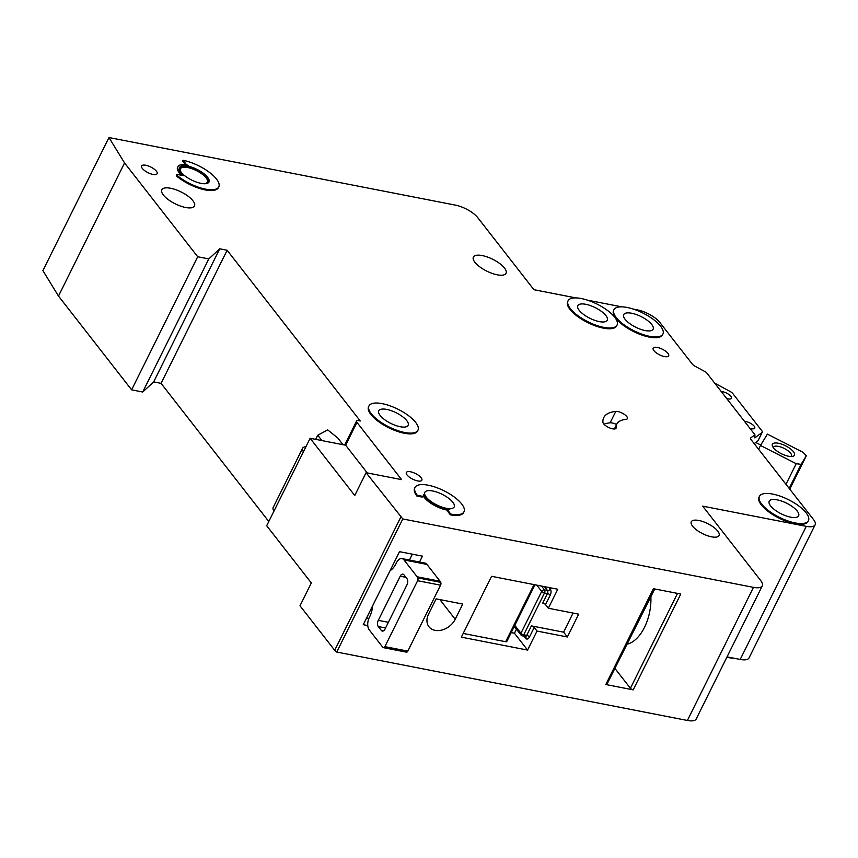 <?xml version="1.0" encoding="UTF-8"?>
<svg xmlns="http://www.w3.org/2000/svg" width="858" height="858" viewBox="0 0 858 858"><rect width="100%" height="100%" fill="white"/><g stroke="black" fill="none" stroke-linecap="round" stroke-linejoin="round"><path stroke-width="1.29" d="M788.481 456.231A12.302 4.472 -153.6 0 1 772.5 446.257A12.302 4.472 -153.6 0 1 778.356 443.243A12.302 4.472 -153.6 0 1 791.762 449.935A12.302 4.472 -153.6 0 1 792.792 456.338A12.302 4.472 -153.6 0 1 788.481 456.231M791.13 456.51A10.028 3.647 26.4 0 0 791.462 456.091A10.028 3.647 26.4 0 0 787.923 450.697A10.028 3.647 26.4 0 0 778.356 446.342A10.028 3.647 26.4 0 0 773.498 447.179A10.028 3.647 26.4 0 0 773.358 447.694M758.654 449.184L760.499 445.474L796.203 463.695L801.115 464.35L806.295 455.834L789.778 489.103M806.295 455.834L803.099 452.338L767.395 434.116L760.499 445.474M760.767 445.034L755.726 442.46M796.203 463.695L785.992 484.255M801.115 464.35L789.199 488.363M384.888 646.642L407.829 651.115L440.562 585.177L417.621 580.705L384.888 646.642A2.274 1.276 -79 0 1 383.515 647.683A2.274 1.276 -79 0 1 383.215 647.543A9.116 5.127 -79 0 1 382.389 646.739L369.262 629.901A9.116 5.127 -79 0 1 369.283 617.492L369.669 616.73A18.233 10.242 -79 0 0 372.694 605.684M417.621 580.705A2.274 1.276 -79 0 0 417.792 577.884A9.116 5.127 -79 0 0 417.127 576.769L404 559.931A9.116 5.127 -79 0 0 401.962 558.59A9.116 5.127 -79 0 0 396.471 562.73L396.096 563.491A18.233 10.242 -79 0 1 390.068 570.688M400.203 576.222L378.303 620.345A4.558 2.563 -79 0 0 378.292 626.544L381.295 630.394A4.558 2.563 -79 0 0 382.303 631.07A4.558 2.563 -79 0 0 385.06 629L406.949 584.888A4.558 2.563 -79 0 0 406.971 578.678L403.968 574.828A4.558 2.563 -79 0 0 402.949 574.163A4.558 2.563 -79 0 0 400.203 576.222L405.931 577.348M407.829 651.115A2.274 1.276 101 0 1 406.456 652.155A2.274 1.276 101 0 1 406.156 652.016M409.459 560.049L412.366 554.182M401.962 558.59L424.903 563.062A9.116 5.127 101 0 1 426.93 564.403L440.057 581.241A9.116 5.127 101 0 1 440.733 582.357A2.274 1.276 101 0 1 440.562 585.177M368.854 618.446L366.581 617.996M417.653 480.92A8.655 3.142 -153.6 0 1 409.384 477.155A8.655 3.142 -153.6 0 1 406.338 472.501A8.655 3.142 -153.6 0 1 410.532 471.782A8.655 3.142 -153.6 0 1 418.801 475.546A8.655 3.142 -153.6 0 1 421.846 480.201A8.655 3.142 -153.6 0 1 417.653 480.92M152.939 174.41A8.655 3.142 -153.6 0 1 144.67 170.645A8.655 3.142 -153.6 0 1 141.624 165.991A8.655 3.142 -153.6 0 1 145.817 165.272A8.655 3.142 -153.6 0 1 154.086 169.037A8.655 3.142 -153.6 0 1 157.132 173.691A8.655 3.142 -153.6 0 1 152.939 174.41M435.103 630.362A16.409 12.194 142.1 0 0 455.212 619.272L462.773 604.064L436.132 598.863L428.582 614.081A16.409 12.194 142.1 0 0 428.957 626.758A16.409 12.194 142.1 0 0 435.103 630.362M616.591 424.538A7.293 2.649 26.4 0 0 612.183 422.951A7.293 2.649 26.4 0 0 610.113 422.812A60.146 21.847 26.4 0 0 603.946 424.184M616.816 424.077A45.571 16.549 -153.6 0 0 616.183 427.638A7.293 2.649 -153.6 0 1 616.087 428.206A7.293 2.649 -153.6 0 1 609.073 427.659A7.293 2.649 -153.6 0 1 602.917 422.286A60.146 21.847 -153.6 0 1 603.764 417.599A60.146 21.847 -153.6 0 1 615.776 411.4A7.293 2.649 -153.6 0 1 617.846 411.54A7.293 2.649 -153.6 0 1 624.806 414.714A7.293 2.649 -153.6 0 1 627.38 418.629A7.293 2.649 -153.6 0 1 625.922 419.38A45.571 16.549 -153.6 0 0 616.816 424.077L614.392 428.979M404.708 432.496A27.338 9.931 26.4 0 0 417.953 430.223A27.338 9.931 26.4 0 0 408.322 415.519A27.338 9.931 26.4 0 0 382.207 403.646A27.338 9.931 26.4 0 0 368.972 405.909A27.338 9.931 26.4 0 0 378.603 420.624A27.338 9.931 26.4 0 0 404.708 432.496M417.953 430.223L417.578 430.984A27.338 9.931 -153.6 0 1 404.332 433.258A27.338 9.931 -153.6 0 1 378.217 421.375A27.338 9.931 -153.6 0 1 368.597 406.671L368.972 405.909M386.711 409.416A16.409 5.963 26.4 0 0 378.764 410.778A16.409 5.963 26.4 0 0 384.545 419.594A16.409 5.963 26.4 0 0 400.214 426.726A16.409 5.963 26.4 0 0 408.151 425.364A16.409 5.963 26.4 0 0 402.381 416.538A16.409 5.963 26.4 0 0 386.711 409.416M417.299 495.302L421.375 496.106A4.558 1.652 -153.6 0 0 423.584 495.72A4.558 1.652 -153.6 0 0 423.498 494.884A18.233 6.617 -153.6 0 0 449.806 509.641A4.558 1.652 -153.6 0 0 448.305 510.113A4.558 1.652 -153.6 0 0 448.68 511.422L450.75 514.06A27.338 9.931 26.4 0 0 463.985 511.797A27.338 9.931 26.4 0 0 454.354 497.082A27.338 9.931 26.4 0 0 428.249 485.21A27.338 9.931 26.4 0 0 415.004 487.483A27.338 9.931 26.4 0 0 417.299 495.302L416.924 496.063A27.338 9.931 -153.6 0 1 414.629 488.245L415.004 487.483M432.743 490.98A16.409 5.963 26.4 0 0 424.807 492.342A16.409 5.963 26.4 0 0 430.577 501.169A16.409 5.963 26.4 0 0 446.246 508.29A16.409 5.963 26.4 0 0 454.193 506.928A16.409 5.963 26.4 0 0 448.412 498.112A16.409 5.963 26.4 0 0 432.743 490.98M603.796 327.381A27.338 9.931 26.4 0 0 617.041 325.118A27.338 9.931 26.4 0 0 607.41 310.403A27.338 9.931 26.4 0 0 581.295 298.53A27.338 9.931 26.4 0 0 568.06 300.804A27.338 9.931 26.4 0 0 577.691 315.508A27.338 9.931 26.4 0 0 603.796 327.381M617.041 325.118L616.666 325.868A27.338 9.931 -153.6 0 1 603.421 328.142A27.338 9.931 -153.6 0 1 577.305 316.27A27.338 9.931 -153.6 0 1 567.685 301.555L568.06 300.804M585.8 304.3A16.409 5.963 26.4 0 0 577.852 305.663A16.409 5.963 26.4 0 0 583.633 314.489A16.409 5.963 26.4 0 0 599.302 321.611A16.409 5.963 26.4 0 0 607.239 320.249A16.409 5.963 26.4 0 0 601.469 311.422A16.409 5.963 26.4 0 0 585.8 304.3M631.67 313.245A16.409 5.963 26.4 0 0 623.734 314.607A16.409 5.963 26.4 0 0 629.504 323.434A16.409 5.963 26.4 0 0 645.173 330.566A16.409 5.963 26.4 0 0 653.12 329.204A16.409 5.963 26.4 0 0 647.34 320.377A16.409 5.963 26.4 0 0 631.67 313.245M649.678 336.336A27.338 9.931 26.4 0 0 662.912 334.062A27.338 9.931 26.4 0 0 653.281 319.358A27.338 9.931 26.4 0 0 627.177 307.475A27.338 9.931 26.4 0 0 613.931 309.749A27.338 9.931 26.4 0 0 623.562 324.453A27.338 9.931 26.4 0 0 649.678 336.336M662.912 334.062L662.537 334.824A27.338 9.931 -153.6 0 1 649.291 337.097A27.338 9.931 -153.6 0 1 623.187 325.214A27.338 9.931 -153.6 0 1 613.556 310.51L613.931 309.749M777.176 499.86A16.409 5.963 26.4 0 0 769.229 501.222A16.409 5.963 26.4 0 0 775.01 510.038A16.409 5.963 26.4 0 0 790.679 517.17A16.409 5.963 26.4 0 0 798.626 515.808A16.409 5.963 26.4 0 0 792.846 506.981A16.409 5.963 26.4 0 0 777.176 499.86M795.173 522.94A27.338 9.931 26.4 0 0 808.418 520.667A27.338 9.931 26.4 0 0 798.787 505.963A27.338 9.931 26.4 0 0 772.672 494.079A27.338 9.931 26.4 0 0 759.437 496.353A27.338 9.931 26.4 0 0 769.068 511.068A27.338 9.931 26.4 0 0 795.173 522.94M808.418 520.667L808.043 521.428A27.338 9.931 -153.6 0 1 794.798 523.702A27.338 9.931 -153.6 0 1 768.693 511.818A27.338 9.931 -153.6 0 1 759.062 497.114L759.437 496.353M726.855 657.239A27.338 9.931 26.4 0 0 728.356 657.56A27.338 9.931 26.4 0 0 733.772 658.193M204.011 183.73A15.036 5.459 26.4 0 0 207.389 182.153A15.036 5.459 26.4 0 0 202.091 174.067A15.036 5.459 26.4 0 0 187.73 167.535A15.036 5.459 26.4 0 0 180.448 168.779A15.036 5.459 26.4 0 0 181.231 172.426M179.451 167.814A16.409 5.963 -153.6 0 1 187.162 166.817A16.409 5.963 -153.6 0 1 202.402 173.627A16.409 5.963 -153.6 0 1 208.762 182.368M187.548 166.055A16.409 5.963 26.4 0 0 179.601 167.417A16.409 5.963 26.4 0 0 185.382 176.244A16.409 5.963 26.4 0 0 201.04 183.365A16.409 5.963 26.4 0 0 208.987 182.003A16.409 5.963 26.4 0 0 203.207 173.177A16.409 5.963 26.4 0 0 187.548 166.055M185.671 164.897L182.668 161.036L183.044 160.285A27.338 9.931 26.4 0 1 209.159 172.158A27.338 9.931 26.4 0 1 218.779 186.862A27.338 9.931 26.4 0 1 202.08 188.32A27.338 9.931 26.4 0 1 177.231 175.536A1.823 0.665 -153.6 0 1 176.737 174.667A1.823 0.665 -153.6 0 1 177.617 174.517L183.387 175.643A18.233 6.617 -153.6 0 1 177.971 166.602A18.233 6.617 -153.6 0 1 186.797 165.09A18.233 6.617 -153.6 0 1 188.17 165.39A1.823 0.665 -153.6 0 1 186.079 164.168L185.714 164.897M177.971 166.602L177.585 167.364A18.233 6.617 26.4 0 0 181.724 175.311M170.645 188.256A18.233 6.617 26.4 0 0 161.819 189.779A18.233 6.617 26.4 0 0 168.232 199.582A18.233 6.617 26.4 0 0 185.639 207.497A18.233 6.617 26.4 0 0 194.466 205.984A18.233 6.617 26.4 0 0 188.052 196.182A18.233 6.617 26.4 0 0 170.645 188.256M482.217 255.566A18.233 6.617 26.4 0 0 473.391 257.078A18.233 6.617 26.4 0 0 479.804 266.881A18.233 6.617 26.4 0 0 497.211 274.807A18.233 6.617 26.4 0 0 506.038 273.284A18.233 6.617 26.4 0 0 499.624 263.481A18.233 6.617 26.4 0 0 482.217 255.566M698.809 520.474A15.498 5.631 26.4 0 0 691.301 521.761A15.498 5.631 26.4 0 0 696.76 530.094A15.498 5.631 26.4 0 0 711.561 536.829A15.498 5.631 26.4 0 0 719.058 535.542A15.498 5.631 26.4 0 0 713.609 527.198A15.498 5.631 26.4 0 0 698.809 520.474M657.357 347.436A8.655 3.142 26.4 0 0 653.163 348.155A8.655 3.142 26.4 0 0 656.22 352.81A8.655 3.142 26.4 0 0 664.489 356.574A8.655 3.142 26.4 0 0 668.672 355.856A8.655 3.142 26.4 0 0 665.626 351.201A8.655 3.142 26.4 0 0 657.357 347.436M749.903 428.303A6.832 2.488 26.4 0 0 751.436 428.71A6.832 2.488 26.4 0 0 754.74 428.142A6.832 2.488 26.4 0 0 752.337 424.463A6.832 2.488 26.4 0 0 745.806 421.493A6.832 2.488 26.4 0 0 744.465 421.332M726.651 398.487A6.832 2.488 26.4 0 0 728.185 398.884A6.832 2.488 26.4 0 0 731.488 398.316A6.832 2.488 26.4 0 0 729.085 394.648A6.832 2.488 26.4 0 0 722.554 391.677A6.832 2.488 26.4 0 0 721.213 391.516M176.737 174.667L176.362 175.429A1.823 0.665 26.4 0 0 176.855 176.287A27.338 9.931 -153.6 0 0 201.705 189.082A27.338 9.931 -153.6 0 0 218.404 187.623L218.779 186.862M421.375 496.106L420.999 496.857A4.558 1.652 26.4 0 0 423.198 496.482L423.584 495.72M420.999 496.857L416.924 496.063M463.985 511.797L463.61 512.558A27.338 9.931 -153.6 0 1 450.364 514.821L448.305 512.183A4.558 1.652 26.4 0 1 447.919 510.875L448.305 510.113M423.38 496.128A18.233 6.617 26.4 0 0 448.219 510.274M575.879 297.898L533.933 289.714L477.734 217.632A18.233 6.617 26.4 0 0 455.426 205.126L108.966 137.537L124.56 162.956L197.694 256.746L208.794 258.912L219.734 248.809L227.134 250.257L360.263 420.988L358.783 420.699A4.558 1.652 26.4 0 0 356.574 421.085A4.558 1.652 26.4 0 0 356.96 422.383L401.587 479.622L366.076 472.694L402.799 518.951L753.474 587.365A18.233 6.617 26.4 0 0 762.301 585.842A18.233 6.617 26.4 0 0 760.767 580.63L702.691 506.145L806.273 526.351A18.233 6.617 26.4 0 0 815.1 524.839A18.233 6.617 26.4 0 0 813.566 519.616L750.889 439.403M714.671 383.129L730.233 391.548A4.558 1.652 26.4 0 1 732.796 393.543L761.904 430.877A4.558 1.652 26.4 0 1 762.29 432.185A4.558 1.652 26.4 0 1 762.097 432.411L754.836 437.902L754.933 434.749L750.825 437.859A4.558 1.652 26.4 0 0 750.632 438.084A4.558 1.652 26.4 0 0 750.943 439.296M754.933 434.749L706.22 372.275L694.937 366.173A4.558 1.652 26.4 0 1 692.449 364.275L659.813 322.426A18.233 6.617 26.4 0 0 637.515 309.92L633.376 309.116M621.76 306.842L587.505 300.161M762.301 585.842L696.224 718.95A18.233 6.617 -153.6 0 1 687.397 720.463L753.474 587.365M400.772 517.192L334.695 650.289L336.733 652.048L687.397 720.463M334.695 650.289L300 605.791L311.325 582.968L266.699 525.74L310.124 438.277L354.751 495.506L366.076 472.694M124.56 162.956L58.494 296.064L131.617 389.843L142.718 392.009L153.668 381.907L161.068 383.354L268.801 521.525M58.494 296.064L42.9 270.635L108.966 137.537M727.037 656.874L740.207 659.448A18.233 6.617 26.4 0 0 749.034 657.936L815.1 524.839M356.96 422.383L345.635 445.205L310.124 438.277M419.53 562.022L422.436 556.156L399.506 551.673L363.256 624.688L367.771 625.579M527.573 650.074L537.011 631.059L567.352 636.979L578.678 614.156L548.337 608.236L557.775 589.231L491.559 576.308L461.357 637.151L527.573 650.074L514.446 633.236L516.462 629.193M402.799 518.951L336.733 652.048M633.204 689.864L680.769 594.036L653.399 588.695L605.823 684.523L633.204 689.864A2.274 0.826 -153.6 0 1 630.415 688.298L677.52 593.404M609.266 679.633L654.751 588.953M762.29 432.185L758.14 440.551A4.558 1.652 -153.6 0 1 757.936 440.776L754.268 443.565M197.694 256.746L131.617 389.843M208.794 258.912L142.718 392.009M219.734 248.809L153.668 381.907M227.134 250.257L161.068 383.354M306.006 446.557L304.429 446.964A13.674 4.966 26.4 0 0 302.606 448.219A13.674 4.966 26.4 0 0 303.442 451.716M302.606 448.219L273.155 507.539A13.674 4.966 26.4 0 0 274.002 511.046M342.996 444.691L337.773 437.988L327.702 429.901L317.739 435.231L315.68 439.36M317.739 435.231L321.911 440.572M627.37 644.111A37.366 21 -79 0 0 650.879 596.75M183.044 160.285L186.079 164.168M450.75 514.06L450.364 514.821M549.195 587.548L550.257 588.92A4.558 2.563 -79 0 1 550.246 595.13L545.527 604.633L548.337 608.236M545.527 604.633A2.274 0.826 26.4 0 0 542.739 603.067L547.458 593.564L544.498 592.985L523.734 634.813L526.694 635.392L531.413 625.89L563.599 632.164L573.08 613.062M563.599 632.164L567.352 636.979M531.413 625.89A2.274 0.826 -153.6 0 1 534.202 627.455L537.011 631.059M511.207 632.603L514.446 633.236M534.952 584.77L506.778 641.537A2.274 0.826 -153.6 0 1 505.673 641.72L534.03 584.598M463.202 633.44L505.673 641.72M615.154 668.725L630.415 688.298M654.322 588.878L606.928 684.341A2.274 0.826 -153.6 0 1 605.823 684.523M345.635 445.205L367.245 472.919M378.303 620.345L388.374 622.307M378.292 626.544L385.564 627.97M381.295 630.394L383.505 630.823M417.792 577.884L440.733 582.357M417.127 576.769L440.057 581.241M404 559.931L426.93 564.403M439.875 599.592L455.212 619.272M762.097 432.411L757.936 440.776M806.273 526.351L740.207 659.448M177.231 175.536L176.855 176.287M448.68 511.422L448.305 512.183M615.776 411.4L610.113 422.812M616.183 427.638L615.69 428.635M534.202 627.455L529.483 636.958A2.274 0.826 26.4 0 0 526.694 635.392A2.274 1.276 -79 0 1 525.321 636.432L525.664 636.593A2.274 1.695 -37.9 0 1 525.718 638.352A4.558 2.563 -79 0 0 529.483 636.958M525.718 638.352L524.013 636.175M541.527 586.057L544.508 589.886L547.468 590.465L544.476 586.636M514.8 625.375L520.945 633.258L541.709 591.419L536.808 585.135M514.789 627.048L514.039 626.908M521.857 635.521A2.274 1.276 -79 0 0 522.361 635.853A2.274 1.276 -79 0 0 523.734 634.813A2.274 0.826 26.4 0 1 520.945 633.258A2.274 1.695 142.1 0 0 520.999 635.017A2.274 2.274 0 0 0 522.361 635.853L525.321 636.432M541.709 591.419A2.274 0.826 26.4 0 0 544.498 592.985A2.274 1.276 101 0 0 544.508 589.886A2.274 1.695 142.1 0 0 541.709 591.419M550.257 588.92A2.274 1.695 -37.9 0 1 547.468 590.465A2.274 1.276 101 0 1 547.458 593.564A2.274 0.826 26.4 0 1 550.246 595.13M383.515 647.683L406.456 652.155M356.574 421.085L344.691 445.023M514.285 626.404L520.999 635.017"/></g></svg>
